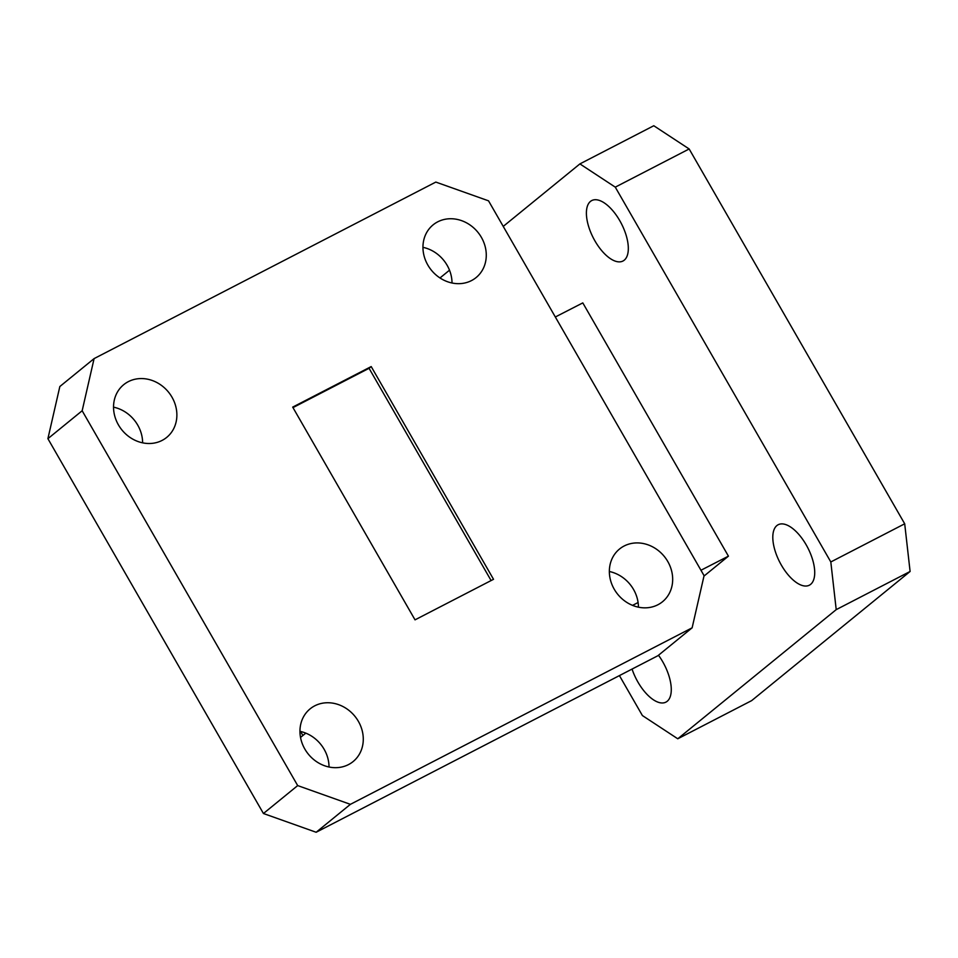 <?xml version="1.0" encoding="UTF-8"?>
<svg xmlns="http://www.w3.org/2000/svg" width="958" height="958" viewBox="0 0 958 958"><rect width="100%" height="100%" fill="white"/><g stroke="black" fill="none" stroke-linecap="round" stroke-linejoin="round"><path stroke-width="1.44" d="M329.025 767.011A34.009 30.009 50.8 0 0 324.139 749.3A34.009 30.009 50.8 0 0 299.95 731.337M304.836 749.048A34.009 30.009 50.8 0 0 353.107 761.574A34.009 30.009 50.8 0 0 358.4 721.374A34.009 30.009 50.8 0 0 310.129 708.848A34.009 30.009 50.8 0 0 304.836 749.048M638.423 607.18A34.009 30.009 50.8 0 0 633.549 589.469A34.009 30.009 50.8 0 0 609.348 571.507M614.234 589.218A34.009 30.009 50.8 0 0 662.505 601.744A34.009 30.009 50.8 0 0 667.798 561.544A34.009 30.009 50.8 0 0 619.527 549.018A34.009 30.009 50.8 0 0 614.234 589.218M452.02 283.005A34.009 30.009 50.8 0 0 447.135 265.294A34.009 30.009 50.8 0 0 422.945 247.332M427.831 265.043A34.009 30.009 50.8 0 0 476.102 277.569A34.009 30.009 50.8 0 0 481.395 237.368A34.009 30.009 50.8 0 0 433.124 224.843A34.009 30.009 50.8 0 0 427.831 265.043M142.622 442.836A34.009 30.009 50.8 0 0 137.736 425.124A34.009 30.009 50.8 0 0 113.547 407.162M118.421 424.873A34.009 30.009 50.8 0 0 166.704 437.399A34.009 30.009 50.8 0 0 171.997 397.199A34.009 30.009 50.8 0 0 123.714 384.673A34.009 30.009 50.8 0 0 118.421 424.873M806.181 544.839A34.009 15.747 62.7 0 1 809.378 585.182A34.009 15.747 62.7 0 1 781.345 565.088A34.009 15.747 62.7 0 1 778.159 524.745A34.009 15.747 62.7 0 1 806.181 544.839M658.481 655.248A34.009 15.747 62.7 0 1 662.732 661.774A34.009 15.747 62.7 0 1 665.93 702.118A34.009 15.747 62.7 0 1 637.896 682.024A34.009 15.747 62.7 0 1 632.064 669.079M619.778 220.675A34.009 15.747 62.7 0 1 622.975 261.019A34.009 15.747 62.7 0 1 594.942 240.913A34.009 15.747 62.7 0 1 591.745 200.569A34.009 15.747 62.7 0 1 619.778 220.675M503.237 226.399L579.901 163.902L653.787 125.737L689.161 148.969L904.699 523.798L910.1 571.471L751.659 700.621L677.773 738.786L642.399 715.554L619.431 675.606M555.329 316.99L582.799 302.896L728.427 556.155L703.974 576.093M439.985 277.964L449.506 270.192M910.1 571.471L836.214 609.635L677.773 738.786M836.214 609.635L830.814 561.963L904.699 523.798M689.161 148.969L615.275 187.145L830.814 561.963M615.275 187.145L579.901 163.902M632.543 605.372L638.088 602.522M700.957 570.25L728.427 556.155M300.525 737.444A513.153 44.044 150.1 0 1 302.884 735.505L305.806 733.133M350.4 804.337L316.152 832.263L657.871 655.739L692.131 627.813L704.07 575.662L488.532 200.833L435.818 182.08L94.1 358.603L82.16 410.754L297.687 785.584L350.4 804.337L692.131 627.813M316.152 832.263L263.438 813.51L297.687 785.584M82.16 410.754L47.9 438.68L263.438 813.51M47.9 438.68L59.839 386.529L94.1 358.603M493.526 579.303L371.201 366.567L292.693 407.114L415.03 619.85L493.526 579.303M491.107 580.548L369.058 368.303L371.201 366.567M369.058 368.303L292.98 407.605M302.884 735.505L300.561 731.469"/></g></svg>
